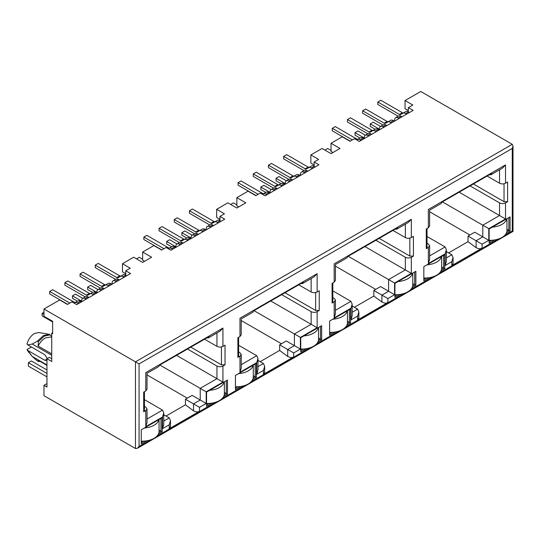 <?xml version="1.0" encoding="UTF-8"?>
<svg xmlns="http://www.w3.org/2000/svg" width="540" height="540" viewBox="0 0 540 540"><rect width="100%" height="100%" fill="white"/><g stroke="black" fill="none" stroke-linecap="round" stroke-linejoin="round"><path stroke-width="0.81" d="M46.96 383.603L43.97 385.331L43.97 395.685L135.472 448.517L137.268 448.342L139.064 446.445L139.064 363.92L43.97 309.015L59.663 299.957L67.439 304.445L71.928 301.853L76.714 304.614L130.538 273.537L125.753 270.776L130.241 268.184L122.465 263.696L133.677 257.222L142.648 262.406L151.619 257.222L142.648 252.045L153.859 245.572L161.636 250.06L166.124 247.469L170.91 250.229L224.735 219.152L219.949 216.392L219.949 220.88L220.847 221.4M125.753 270.776L125.753 275.265L126.65 275.785M238.761 206.915L236.844 205.808L236.844 197.66L248.056 191.187L255.832 195.676L260.321 193.084L265.106 195.845L318.931 164.774L314.145 162.007L314.145 166.496L315.043 167.015M314.145 164.977L310.858 163.08L310.858 154.933L322.07 148.453L331.04 153.637L340.011 148.453L331.04 143.275L342.252 136.802L350.028 141.291L354.517 138.699L359.303 141.467L413.127 110.389L408.341 107.622L408.341 112.111L409.239 112.631M506.318 233.199L510.071 231.032L510.071 216.878L489.139 228.96L489.139 243.122L494.633 239.949M441.011 270.911L444.764 268.738L444.764 254.583L443.57 255.272L423.833 266.666L423.833 280.827L429.32 277.654M412.121 287.584L415.874 285.417L415.874 271.262L394.943 283.345L394.943 297.506L400.437 294.334M317.925 341.969L321.678 339.802L321.678 325.647L300.746 337.73L300.746 351.884L306.241 348.719M346.815 325.289L350.568 323.123L350.568 308.968L332.924 319.16M332.924 319.154L329.636 321.05L329.636 335.212L335.124 332.039M223.729 396.353L227.482 394.187L227.482 380.025L224.195 381.929A16.916 9.767 180 0 1 209.702 390.292M224.195 381.935L206.55 392.114L206.55 406.269L212.044 403.103M252.619 379.674L256.372 377.507L256.372 363.353L235.44 375.435L235.44 389.59L240.928 386.424M310.858 154.933L318.634 159.422L314.145 162.007M236.844 197.66L245.815 202.838L236.844 208.022L227.873 202.838L216.662 209.311L224.438 213.806L219.949 216.392M408.341 107.622L412.83 105.037L405.054 100.548L420.755 91.483L512.258 144.315L513 145.955L512.258 148.46L139.064 363.92M395.064 229.196L396.704 229.176L397.541 227.765L347.895 256.426L347.058 257.83L335.421 264.553L335.421 280.409L334.179 282.137L332.087 283.345L332.087 303.028L332.829 301.988L332.829 282.92M375.685 289.386L335.421 266.139M373.835 290.459L387.889 298.573L394.585 294.705L380.531 286.591L373.835 290.459L373.835 296.055L354.395 307.274M348.199 256.25L388.604 279.585L388.604 291.256L381.908 295.124L381.908 302.022L373.835 296.055M405.054 100.548L405.054 108.695L408.341 110.592M332.957 152.53L331.04 151.423L331.04 143.275M219.949 219.362L216.662 217.465L216.662 209.311M144.565 261.299L142.648 260.192L142.648 252.045M125.753 273.746L122.465 271.85L122.465 263.696M52.637 332.674L51.739 333.187L52.637 333.707L52.637 321.273L43.97 316.271L43.97 309.015M428.375 227.752L426.283 228.96L426.283 248.643L428.375 247.435L428.375 263.527L445.122 253.861L445.122 265.531L451.825 261.664L451.825 265.599L482.085 248.123L482.085 244.188L488.781 240.32L488.781 228.65L505.528 218.984L505.528 202.892L507.62 201.683L507.62 182L505.528 183.209L505.528 164.909L428.375 209.453C430.043 210.425 430.043 210.425 428.375 209.453L428.375 227.752L429.617 226.024L429.617 210.168L441.254 203.445L442.091 202.041L491.738 173.381L490.894 174.785L489.26 174.812M427.025 243.203L428.375 243.986L429.617 245.707L428.375 247.435M445.122 253.861L446.364 249.689L445.122 246.949L427.025 236.507M505.528 218.984L459.142 192.2M505.528 202.892C503.537 203.837 501.538 203.837 499.547 202.892L470.084 185.882M487.127 176.04L499.547 183.209L499.547 169.79M451.825 261.664L453.06 257.492L451.825 254.759L446.364 251.606M448.592 252.889L468.032 241.67L476.105 247.644L476.105 240.739L482.8 236.871L474.728 232.207L468.032 236.075L482.085 244.188M469.881 235.008L429.617 211.754M51.739 358.742L49.349 357.358L46.96 358.742L51.739 361.503L51.739 333.187M176.553 355.354L222.939 382.138L222.939 366.046L225.032 364.838L225.032 345.154L222.939 346.363L222.939 328.064L145.786 372.607C147.461 373.558 147.461 373.558 145.786 372.607L145.786 390.906L143.694 392.114L143.694 411.797L145.786 410.589L145.786 426.674L162.533 417.008L163.775 412.844L162.533 410.103L144.436 399.654M163.775 414.754L169.236 417.906L170.471 420.647L169.236 424.811L169.236 428.746L199.496 411.277C197.957 412.229 195.959 412.067 193.516 410.792L185.443 404.818L166.003 416.043M187.292 398.156L147.029 374.909M185.443 399.229L193.516 403.886L200.212 400.019L192.139 395.361L185.443 399.229L185.443 404.818M159.806 365.02L206.192 391.804L222.939 382.138M187.495 349.036L216.959 366.046L216.959 378.682L200.212 388.348L200.212 400.019L206.192 403.475L206.192 391.804M222.939 346.363C220.948 347.315 218.957 347.315 216.959 346.363L204.538 339.194M145.786 390.906L147.029 389.178L147.029 373.315L158.666 366.599L159.503 365.195L209.149 336.535L208.312 337.939L206.672 337.959M145.786 410.589L147.029 408.861L145.786 407.133L144.436 406.357M225.032 364.838L221.447 364.838L190.782 347.132M51.739 336.413L49.255 334.3L38.678 332.546M47.237 358.58L44.867 354.767L27.824 344.932L32.225 344.021L37.483 341.098L38.381 341.618L38.131 346.039C40.068 342.347 42.511 339.62 45.461 337.851L51.739 336.94M38.131 346.039L51.739 353.896M32.225 344.021L51.739 355.286M27.824 344.932L27 344.021C28.296 339.35 30.767 335.853 34.398 333.531L38.603 332.532M49.255 334.3L43.369 335.603L37.483 341.098M46.96 364.959L32.225 356.454L27.824 350.453L44.867 360.295L46.555 360.464L46.96 360.072M27.824 350.453L27 349.542L31.408 346.997M28.073 351.405L27 349.542M32.225 356.454L37.483 361.085L40.493 361.658M38.381 341.618L44.267 336.123L50.153 334.82M46.96 365.391L38.131 360.234L38.381 361.598M300.389 349.09L286.335 340.976L279.639 344.844L293.693 352.957L300.389 349.09L300.389 337.419L317.135 327.753L317.135 311.661L319.228 310.453L319.228 290.77L317.135 291.978L317.135 273.679L239.983 318.222C241.65 319.187 241.65 319.187 239.983 318.222L239.983 336.521L237.89 337.73L237.89 357.413L239.983 356.204L239.983 372.296L256.729 362.624L257.972 358.459L256.729 355.718L238.633 345.269M257.972 360.369L263.432 363.521L264.668 366.262L264.668 372.485L263.432 374.369L293.693 356.893C292.154 357.845 290.156 357.683 287.712 356.407L279.639 350.44L260.199 361.658M281.488 343.771L241.225 320.524M279.639 344.844L279.639 350.44M254.003 310.635L294.408 333.963L311.155 324.297L311.155 311.661L281.691 294.651M270.749 300.969L317.135 327.753M238.633 351.972L239.983 352.748L241.225 354.476L239.983 356.204M300.868 283.581L302.508 283.554L303.345 282.15L253.699 310.81L252.862 312.215L241.225 318.938L241.225 334.793L239.983 336.521M298.735 284.81L311.155 291.978L311.155 278.559M319.228 310.453L315.644 310.453L284.978 292.748M332.087 303.028L334.179 301.82L334.179 317.912L350.926 308.239L352.168 304.074L350.926 301.334L332.829 290.891M352.168 305.984L357.629 309.137L358.864 311.877L358.864 318.101L357.629 319.984L387.889 302.508C386.35 303.46 384.352 303.298 381.908 302.022M364.945 246.584L405.351 269.912L405.351 257.276L375.887 240.266M332.829 297.587L334.179 298.363L335.421 300.091L334.179 301.82M392.931 230.425L405.351 237.593L405.351 224.174M394.585 294.705L394.585 283.034L411.332 273.368L411.332 257.276L413.424 256.068L409.84 256.068L379.175 238.363M507.62 201.683L504.036 201.683L473.371 183.985M488.781 228.65L442.395 201.866M468.032 236.075L468.032 241.67M504.873 235.244L512.258 230.985C513.257 231.566 513.257 231.566 512.258 230.985L512.258 148.46M505.528 183.209C503.537 184.167 501.545 184.167 499.547 183.209M505.528 164.909L502.538 168.068L490.894 174.785M426.283 248.643L427.025 247.61L427.025 228.535M428.375 263.527L429.617 259.362L429.617 245.707M445.122 265.531L446.364 261.36L446.364 249.689M451.825 265.599L453.06 263.716L453.06 257.492M482.085 248.123C480.546 249.075 478.548 248.913 476.105 247.644M488.781 240.32L482.8 236.871L482.8 225.2L499.547 215.528L499.547 202.892M411.332 257.276C409.34 258.221 407.342 258.221 405.351 257.276M413.424 256.068L413.424 236.385L411.332 237.593C409.34 238.545 407.349 238.545 405.351 237.593M411.332 237.593L411.332 219.294L408.341 222.446L396.799 229.115M411.332 219.294L334.179 263.837C335.846 264.809 335.846 264.809 334.179 263.837L334.179 282.137M334.179 317.912L335.421 313.747L335.421 300.091M350.926 308.239L350.926 319.91L352.168 315.745L352.168 304.074M350.926 319.91L357.629 316.049L358.864 311.877M394.585 283.034L388.604 279.585L405.351 269.912L411.332 273.368M317.135 311.661C315.144 312.606 313.146 312.606 311.155 311.661M317.135 291.978C315.144 292.93 313.153 292.93 311.155 291.978M317.135 273.679L314.145 276.831L302.603 283.5M237.89 357.413L238.633 356.373L238.633 337.298M239.983 372.296L241.225 368.125L241.225 354.476M256.729 362.624L256.729 374.294L257.972 370.13L257.972 358.459M256.729 374.294L263.432 370.427L264.668 366.262M300.389 337.419L294.408 333.963L294.408 345.634L287.712 349.502L287.712 356.407M222.939 366.046C220.948 366.991 218.95 366.991 216.959 366.046M222.939 328.064L219.949 331.216L208.406 337.885M143.694 411.797L144.436 410.758L144.436 391.682M145.786 426.674L147.029 422.51L147.029 408.861M163.775 412.87L163.775 424.514L162.533 428.679L169.236 424.811M170.471 420.674L170.471 426.884L169.236 428.746M193.516 410.792L193.516 403.886L199.496 407.342L206.192 403.475M46.96 365.33L38.131 360.234M43.97 385.331L46.96 387.052L46.96 358.742M158.423 434.059L162.175 431.892L162.175 417.737L141.244 429.82L141.244 443.975L146.732 440.809M158.976 432.358L160.981 431.204L162.175 431.892M141.244 442.598L143.782 441.126M160.981 418.426L160.981 431.204L159.057 430.09M206.55 404.892L209.095 403.421M224.282 394.652L226.287 393.498L227.482 394.187M226.287 380.72L226.287 393.498L224.363 392.384M253.172 377.973L255.177 376.819L256.372 377.507M235.44 388.213L237.978 386.741M255.177 364.041L255.177 376.819L253.253 375.705M300.746 350.507L303.291 349.036M318.478 340.268L320.483 339.113L321.678 339.802M318.56 338L320.483 339.113L320.483 326.336M347.369 323.588L349.373 322.434L350.568 323.123M329.636 333.828L332.174 332.363M349.373 309.656L349.373 322.434L347.45 321.32M394.943 296.123L397.487 294.658M412.675 285.883L414.68 284.728L415.874 285.417M412.756 283.615L414.68 284.728L414.68 271.951M441.565 269.204L443.57 268.049L444.764 268.738M423.833 279.443L426.37 277.978M443.57 255.272L443.57 268.049L441.646 266.942M489.139 241.738L491.683 240.273M506.871 231.498L508.876 230.344L510.071 231.032M508.876 217.566L508.876 230.344L506.952 229.23M324.911 150.1L327.665 148.507L331.04 150.458M398.196 116.235L377.838 104.483L377.838 101.999L380.828 100.271L402.368 112.705A2.538 1.465 -120 0 0 403.63 112.833M406.64 114.136L405.621 113.549A5.495 3.173 -120 0 0 402.874 113.272L405.864 111.55A5.495 3.173 60 0 1 408.341 111.679M402.874 113.272L400.646 114.561A2.538 1.465 -120 0 1 399.377 114.433L377.838 101.999M379.397 129.208L370.244 123.923L370.244 126.407L375.185 129.263M370.244 123.923L373.235 122.195L380.552 126.421M399.04 118.517L398.027 117.929A4.739 2.734 -120 0 0 395.658 117.7A4.739 2.734 -120 0 0 394.7 119.421L394.511 121.136M395.658 117.7L398.648 115.972A4.739 2.734 60 0 1 401.018 116.208L402.03 116.795M361.064 140.447L360.045 139.86A5.495 3.173 -120 0 0 357.298 139.583L360.288 137.862A5.495 3.173 60 0 1 363.035 138.132L364.055 138.719M357.298 139.583L356.67 139.948M352.39 139.928L332.269 128.311L335.259 126.583L356.798 139.016A2.538 1.465 -120 0 0 358.061 139.144M350.237 141.169L332.269 130.795L332.269 128.311M383.002 125.003L362.651 113.252L362.651 110.767L365.641 109.04L387.18 121.48A2.538 1.465 -120 0 0 388.442 121.608M391.446 122.904L390.427 122.317A5.495 3.173 -120 0 0 387.68 122.047L385.459 123.329A2.538 1.465 -120 0 1 384.19 123.201L362.651 110.767M390.67 120.319L387.68 122.047L390.67 120.319A5.495 3.173 60 0 1 393.417 120.589L394.436 121.176M368.658 136.06L367.646 135.472A4.739 2.734 -120 0 0 365.276 135.236A4.739 2.734 -120 0 0 364.318 136.958L364.129 138.679M365.276 135.236L368.267 133.515A4.739 2.734 60 0 1 370.636 133.744L371.648 134.332M383.852 127.292L382.833 126.704A4.739 2.734 -120 0 0 380.464 126.468A4.739 2.734 -120 0 0 379.512 128.189L379.316 129.904M380.464 126.468L383.454 124.74A4.739 2.734 60 0 1 385.823 124.976L386.843 125.564M364.203 137.977L355.057 132.692L358.047 130.97L365.357 135.189M355.057 132.692L355.057 135.182L359.991 138.031M376.258 131.672L375.239 131.085A5.495 3.173 -120 0 0 372.492 130.815L375.482 129.087A5.495 3.173 60 0 1 378.23 129.364L379.249 129.951M372.492 130.815L370.264 132.097A2.538 1.465 -120 0 1 368.995 131.976L347.456 119.536L350.447 117.814L371.986 130.248A2.538 1.465 -120 0 0 373.248 130.376M367.808 133.772L347.456 122.027L347.456 119.536M506.952 218.68L506.952 230.553A16.916 9.767 180 0 1 489.139 240.307M506.804 218.768A16.916 9.767 180 0 1 492.291 227.144M441.646 256.385L441.646 268.259A16.916 9.767 180 0 1 423.833 278.012M441.497 256.473A16.916 9.767 180 0 1 426.985 264.85M347.45 310.77L347.45 322.643A16.916 9.767 180 0 1 329.636 332.39M347.301 310.858A16.916 9.767 180 0 1 332.788 319.235M253.253 365.155L253.253 377.021A16.916 9.767 180 0 1 235.44 386.775M253.105 365.236A16.916 9.767 180 0 1 238.592 373.619M159.057 419.533L159.057 431.406A16.916 9.767 180 0 1 141.244 441.16M46.96 376.866L28.384 366.147L28.384 362.691L31.381 360.97L46.96 369.961M28.384 362.691L46.96 373.417M158.909 419.62A16.916 9.767 180 0 1 144.396 427.997M412.756 273.065L412.756 284.938A16.916 9.767 180 0 1 394.943 294.685M412.607 273.146A16.916 9.767 180 0 1 398.095 281.529M318.56 327.443L318.56 339.316A16.916 9.767 180 0 1 300.746 349.07M318.411 327.53A16.916 9.767 180 0 1 303.899 335.914M224.363 381.827L224.363 393.701A16.916 9.767 180 0 1 206.55 403.454M230.715 204.478L233.469 202.892L236.844 204.842M304 170.62L283.642 158.868L283.642 156.384L286.632 154.656L308.171 167.09A2.538 1.465 -120 0 0 309.434 167.218M312.444 168.52L311.425 167.933A5.495 3.173 -120 0 0 308.678 167.656L311.668 165.935A5.495 3.173 60 0 1 314.145 166.057M308.678 167.656L306.45 168.939A2.538 1.465 -120 0 1 305.181 168.817L283.642 156.384M285.201 183.593L276.048 178.308L276.048 180.792L280.989 183.647M276.048 178.308L279.038 176.58L286.355 180.806M304.844 172.901L303.831 172.314A4.739 2.734 -120 0 0 301.462 172.085A4.739 2.734 -120 0 0 300.503 173.799L300.314 175.52M301.462 172.085L304.452 170.357A4.739 2.734 60 0 1 306.821 170.593L307.834 171.173M266.868 194.832L265.849 194.245A5.495 3.173 -120 0 0 263.101 193.968L266.092 192.24A5.495 3.173 60 0 1 268.839 192.517L269.858 193.104M263.101 193.968L262.474 194.333M258.194 194.312L238.073 182.689L241.063 180.968L262.602 193.401A2.538 1.465 -120 0 0 263.864 193.529M256.041 195.554L238.073 185.179L238.073 182.689M288.806 179.388L268.454 167.636L268.454 165.152L271.445 163.424L292.984 175.858A2.538 1.465 -120 0 0 294.246 175.993M297.25 177.289L296.231 176.701A5.495 3.173 -120 0 0 293.483 176.431L291.263 177.714A2.538 1.465 -120 0 1 289.994 177.586L268.454 165.152M296.474 174.704L293.483 176.431L296.474 174.704A5.495 3.173 60 0 1 299.221 174.974L300.24 175.561M274.462 190.445L273.449 189.857A4.739 2.734 -120 0 0 271.08 189.621A4.739 2.734 -120 0 0 270.122 191.342L269.933 193.064M271.08 189.621L274.07 187.893A4.739 2.734 60 0 1 276.44 188.129L277.452 188.716M289.656 181.676L288.637 181.089A4.739 2.734 -120 0 0 286.268 180.853A4.739 2.734 -120 0 0 285.316 182.574L285.12 184.288M286.268 180.853L289.258 179.125A4.739 2.734 60 0 1 291.627 179.361L292.646 179.948M270.007 192.362L260.861 187.076L263.851 185.348L271.161 189.574M260.861 187.076L260.861 189.567L265.795 192.416M282.062 186.057L281.043 185.47A5.495 3.173 -120 0 0 278.296 185.2L281.286 183.472A5.495 3.173 60 0 1 284.033 183.749L285.053 184.329M278.296 185.2L276.068 186.482A2.538 1.465 -120 0 1 274.799 186.354L253.26 173.921L256.25 172.192L277.79 184.633A2.538 1.465 -120 0 0 279.052 184.761M273.611 188.156L253.26 176.404L253.26 173.921M136.519 258.863L139.273 257.276L142.648 259.227M209.804 224.998L189.446 213.253L189.446 210.762L192.436 209.041L213.975 221.474A2.538 1.465 -120 0 0 215.237 221.603M218.248 222.899L217.228 222.311A5.495 3.173 -120 0 0 214.481 222.041L217.472 220.313A5.495 3.173 60 0 1 219.949 220.441M214.481 222.041L212.254 223.324A2.538 1.465 -120 0 1 210.985 223.202L189.446 210.762M191.005 237.971L181.852 232.693L181.852 235.177L186.793 238.025M181.852 232.693L184.842 230.965L192.159 235.19M210.647 227.286L209.635 226.699A4.739 2.734 -120 0 0 207.266 226.463A4.739 2.734 -120 0 0 206.307 228.184L206.118 229.905M207.266 226.463L210.256 224.741A4.739 2.734 60 0 1 212.625 224.971L213.638 225.558M172.672 249.21L171.653 248.623A5.495 3.173 -120 0 0 168.905 248.353L171.895 246.625A5.495 3.173 60 0 1 174.643 246.901L175.662 247.489M168.905 248.353L168.278 248.717M163.998 248.697L143.876 237.074L146.867 235.352L168.406 247.786A2.538 1.465 -120 0 0 169.668 247.914M161.845 249.939L143.876 239.564L143.876 237.074M194.609 233.773L174.258 222.021L174.258 219.537L177.248 217.809L198.788 230.243A2.538 1.465 -120 0 0 200.05 230.371M203.054 231.674L202.034 231.086A5.495 3.173 -120 0 0 199.287 230.81L197.066 232.099A2.538 1.465 -120 0 1 195.797 231.971L174.258 219.537M202.277 229.088L199.287 230.81L202.277 229.088A5.495 3.173 60 0 1 205.025 229.358L206.044 229.946M180.266 244.829L179.253 244.242A4.739 2.734 -120 0 0 176.884 244.006A4.739 2.734 -120 0 0 175.925 245.727L175.736 247.442M176.884 244.006L179.874 242.278A4.739 2.734 60 0 1 182.243 242.514L183.256 243.101M195.46 236.054L194.441 235.467A4.739 2.734 -120 0 0 192.071 235.238A4.739 2.734 -120 0 0 191.12 236.959L190.924 238.673M192.071 235.238L195.062 233.51A4.739 2.734 60 0 1 197.431 233.746L198.45 234.333M175.81 246.746L166.664 241.461L169.655 239.733L176.965 243.959M166.664 241.461L166.664 243.945L171.599 246.8M187.866 240.442L186.847 239.855A5.495 3.173 -120 0 0 184.1 239.585L187.09 237.857A5.495 3.173 60 0 1 189.837 238.126L190.856 238.714M184.1 239.585L181.872 240.867A2.538 1.465 -120 0 1 180.603 240.739L159.064 228.305L162.054 226.577L183.593 239.018A2.538 1.465 -120 0 0 184.856 239.146M179.415 242.541L159.064 230.789L159.064 228.305M43.97 314.476L42.086 313.389L42.086 315.873L52.637 321.968M42.086 313.389L43.97 312.296M115.607 279.382L95.249 267.638L95.249 265.147L98.24 263.419L119.779 275.859A2.538 1.465 -120 0 0 121.041 275.987M124.052 277.283L123.032 276.696A5.495 3.173 -120 0 0 120.285 276.426L123.275 274.698A5.495 3.173 60 0 1 125.753 274.826M120.285 276.426L118.058 277.709A2.538 1.465 -120 0 1 116.789 277.587L95.249 265.147M96.808 292.356L87.656 287.078L87.656 289.562L92.597 292.41M87.656 287.078L90.646 285.35L97.963 289.568M116.451 281.671L115.439 281.084A4.739 2.734 -120 0 0 113.069 280.847A4.739 2.734 -120 0 0 112.111 282.569L111.922 284.29M113.069 280.847L116.059 279.119A4.739 2.734 60 0 1 118.429 279.356L119.441 279.943M78.476 303.595L77.456 303.007A5.495 3.173 -120 0 0 74.709 302.738L77.699 301.01A5.495 3.173 60 0 1 80.447 301.286L81.466 301.867M74.709 302.738L74.081 303.095M69.802 303.082L49.68 291.458L52.67 289.73L74.21 302.171A2.538 1.465 -120 0 0 75.472 302.299M67.648 304.324L49.68 293.949L49.68 291.458M100.413 288.158L80.062 276.406L80.062 273.922L83.052 272.194L104.591 284.627A2.538 1.465 -120 0 0 105.853 284.756M108.857 286.058L107.838 285.471A5.495 3.173 -120 0 0 105.091 285.194L102.87 286.477A2.538 1.465 -120 0 1 101.601 286.355L80.062 273.922M108.081 283.473L105.091 285.194L108.081 283.473A5.495 3.173 60 0 1 110.828 283.743L111.847 284.33M86.069 299.214L85.057 298.627A4.739 2.734 -120 0 0 82.688 298.391A4.739 2.734 -120 0 0 81.729 300.112L81.54 301.826M82.688 298.391L85.678 296.663A4.739 2.734 60 0 1 88.047 296.899L89.059 297.486M101.264 290.439L100.244 289.852A4.739 2.734 -120 0 0 97.875 289.622A4.739 2.734 -120 0 0 96.923 291.337L96.728 293.058M97.875 289.622L100.865 287.894A4.739 2.734 60 0 1 103.235 288.131L104.254 288.711M81.614 301.131L72.468 295.846L75.458 294.118L82.769 298.343M72.468 295.846L72.468 298.33L77.402 301.185M93.67 294.827L92.65 294.239A5.495 3.173 -120 0 0 89.903 293.969L92.894 292.241A5.495 3.173 60 0 1 95.641 292.511L96.66 293.099M89.903 293.969L87.676 295.252A2.538 1.465 -120 0 1 86.407 295.124L64.868 282.69L67.858 280.962L89.397 293.396A2.538 1.465 -120 0 0 90.659 293.531M85.219 296.926L64.868 285.174L64.868 282.69M512.258 144.315L135.472 361.847L135.472 448.517M429.617 255.906L445.122 246.949M446.364 257.911L451.825 254.759M162.533 410.103L147.029 419.054M163.775 421.058L169.236 417.906M216.959 332.944L216.959 346.363M221.447 364.838L221.447 346.923M44.867 360.295L46.96 359.087M241.225 364.675L256.729 355.718M257.972 366.674L263.432 363.521M315.644 310.453L315.644 292.538M335.421 310.291L350.926 301.334M352.168 312.289L357.629 309.137M409.84 256.068L409.84 238.16M504.036 201.683L504.036 183.775M139.064 446.445L150.275 439.972M156.971 436.104L215.582 402.266M222.284 398.399L244.472 385.587M251.168 381.719L309.778 347.882M316.481 344.014L338.668 331.202M345.364 327.335L403.974 293.497M410.677 289.629L432.864 276.818M439.56 272.95L498.17 239.112M357.629 316.049L357.629 319.984M387.889 302.508L387.889 298.573M263.432 370.427L263.432 374.369M293.693 356.893L293.693 352.957M162.533 417.008L162.533 428.679M199.496 411.277L199.496 407.342M399.377 114.433L402.368 112.705M405.621 113.549L408.341 111.976M398.027 117.929L401.018 116.208M360.045 139.86L363.035 138.132M355.928 139.516L356.798 139.016M384.19 123.201L387.18 121.48M390.427 122.317L393.417 120.589M367.646 135.472L370.636 133.744M382.833 126.704L385.823 124.976M375.239 131.085L378.23 129.364M368.995 131.976L371.986 130.248M305.181 168.817L308.171 167.09M311.425 167.933L314.145 166.361M303.831 172.314L306.821 170.593M265.849 194.245L268.839 192.517M261.731 193.9L262.602 193.401M289.994 177.586L292.984 175.858M296.231 176.701L299.221 174.974M273.449 189.857L276.44 188.129M288.637 181.089L291.627 179.361M281.043 185.47L284.033 183.749M274.799 186.354L277.79 184.633M210.985 223.202L213.975 221.474M217.228 222.311L219.949 220.745M209.635 226.699L212.625 224.971M171.653 248.623L174.643 246.901M167.535 248.285L168.406 247.786M195.797 231.971L198.788 230.243M202.034 231.086L205.025 229.358M179.253 244.242L182.243 242.514M194.441 235.467L197.431 233.746M186.847 239.855L189.837 238.126M180.603 240.739L183.593 239.018M116.789 277.587L119.779 275.859M123.032 276.696L125.753 275.13M115.439 281.084L118.429 279.356M77.456 303.007L80.447 301.286M73.339 302.67L74.21 302.171M101.601 286.355L104.591 284.627M107.838 285.471L110.828 283.743M85.057 298.627L88.047 296.899M100.244 289.852L103.235 288.131M92.65 294.239L95.641 292.511M86.407 295.124L89.397 293.396M27.864 351.149L31.523 355.604M137.268 448.342L513 231.41L513 145.955"/></g></svg>
